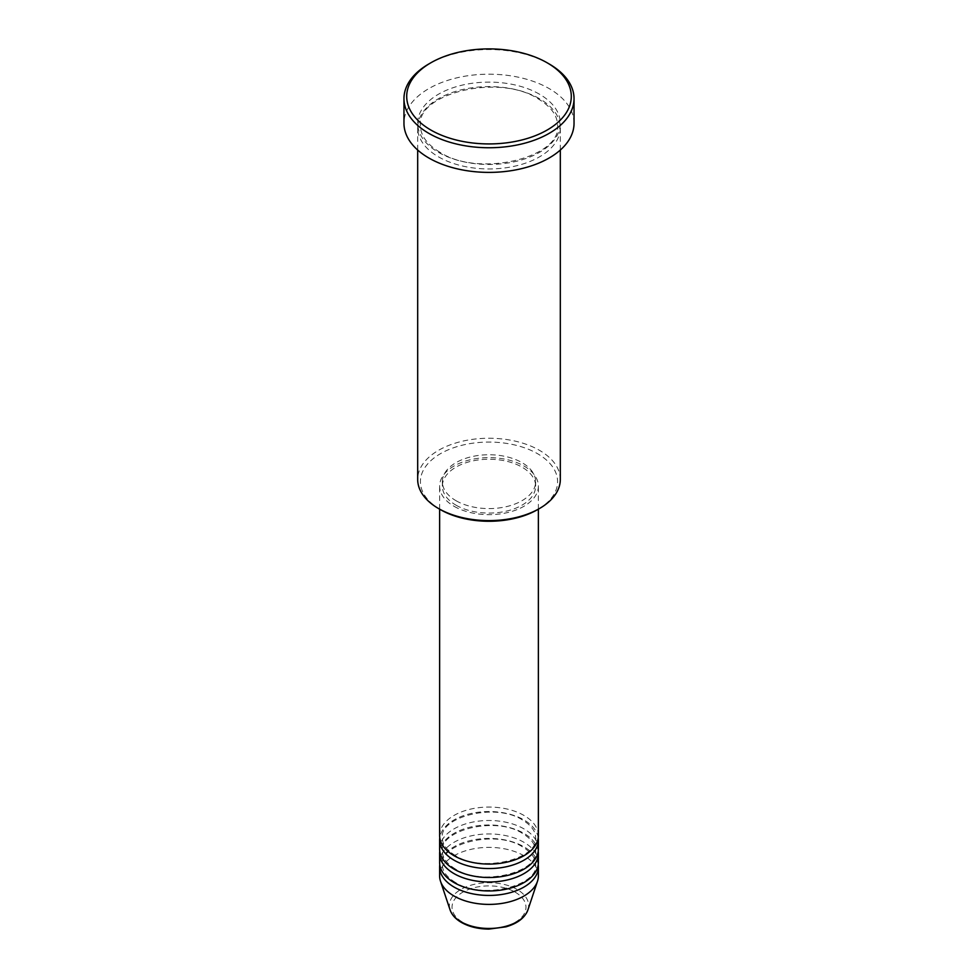 <?xml version="1.0" encoding="UTF-8"?>
<svg xmlns="http://www.w3.org/2000/svg" width="978" height="978" viewBox="0 0 978 978"><rect width="100%" height="100%" fill="white"/><g stroke="black" fill="none" stroke-linecap="round" stroke-linejoin="round"><path stroke-width="0.73" stroke-dasharray="4.89 3.67" d="M538.377 835.567A49.377 28.509 0 0 0 523.915 815.407A49.377 28.509 0 0 0 470.1 809.234A49.377 28.509 0 0 0 439.623 835.567M538.23 837.804A49.377 28.509 0 0 0 523.915 819.894A49.377 28.509 0 0 0 471.909 813.305A49.377 28.509 0 0 0 439.77 837.804M538.377 849.014A49.377 28.509 0 0 0 523.915 828.855A49.377 28.509 0 0 0 470.1 822.669A49.377 28.509 0 0 0 439.623 849.014M538.23 851.251A49.377 28.509 0 0 0 523.915 833.329A49.377 28.509 0 0 0 471.909 826.74A49.377 28.509 0 0 0 439.77 851.251M538.377 862.449A49.377 28.509 0 0 0 523.915 842.29A49.377 28.509 0 0 0 470.1 836.104A49.377 28.509 0 0 0 439.623 862.449M538.23 864.686A49.377 28.509 0 0 0 523.915 846.765A49.377 28.509 0 0 0 471.909 840.175A49.377 28.509 0 0 0 439.77 864.686M440.503 509.672A68.582 39.597 180 0 1 440.503 453.67A68.582 39.597 180 0 1 537.497 453.67A68.582 39.597 180 0 1 537.497 509.672M560.321 479.428A71.321 41.174 0 0 0 539.428 450.308A71.321 41.174 0 0 0 461.702 441.384A71.321 41.174 0 0 0 417.679 479.428M539.428 98.656A71.321 41.174 0 0 0 461.702 89.731A71.321 41.174 0 0 0 417.679 127.776A71.321 41.174 0 0 0 438.572 156.896A71.321 41.174 0 0 0 516.298 165.82A71.321 41.174 0 0 0 560.321 127.776A71.321 41.174 0 0 0 539.428 98.656M454.085 506.311A49.377 28.509 0 0 0 507.9 512.484A49.377 28.509 0 0 0 538.377 486.152A49.377 28.509 0 0 0 523.915 465.993A49.377 28.509 0 0 0 470.1 459.807A49.377 28.509 0 0 0 439.623 486.152A49.377 28.509 0 0 0 454.085 506.311M456.029 505.186A46.638 26.919 0 0 0 506.849 511.029A46.638 26.919 0 0 0 535.638 486.152A46.638 26.919 0 0 0 521.971 467.117A46.638 26.919 0 0 0 471.151 461.274A46.638 26.919 0 0 0 442.362 486.152A46.638 26.919 0 0 0 456.029 505.186M456.029 500.712A46.638 26.919 0 0 0 506.849 506.543A46.638 26.919 0 0 0 535.638 481.665A46.638 26.919 0 0 0 521.971 462.631A46.638 26.919 0 0 0 471.151 456.799A46.638 26.919 0 0 0 442.362 481.665A46.638 26.919 0 0 0 456.029 500.712M574.037 123.289A85.037 49.096 0 0 0 549.135 88.57A85.037 49.096 0 0 0 456.457 77.934A85.037 49.096 0 0 0 403.963 123.289M538.377 875.885A49.377 28.509 0 0 0 523.915 855.726A49.377 28.509 0 0 0 470.1 849.552A49.377 28.509 0 0 0 439.623 875.885M428.865 63.937A85.037 49.096 180 0 1 549.135 63.937M515.149 892.144A36.981 21.357 180 0 1 515.149 922.34A36.981 21.357 180 0 1 462.851 922.34A36.981 21.357 180 0 1 462.851 892.144A36.981 21.357 180 0 1 515.149 892.144M527.912 909.919A39.633 22.885 0 0 0 517.02 889.405A39.633 22.885 0 0 0 470.418 885.371A39.633 22.885 0 0 0 450.088 909.919M539.428 94.169A71.321 41.174 0 0 0 438.572 94.169A71.321 41.174 0 0 0 438.572 152.409A71.321 41.174 0 0 0 539.428 152.409A71.321 41.174 0 0 0 539.428 94.169M455.455 855.591C446.714 850.237 442.349 844.307 442.362 837.804C439.061 817.046 495.601 802.241 522.545 820.029C531.286 825.383 535.651 831.312 535.638 837.804C538.939 858.562 482.399 873.378 455.455 855.591M455.455 869.026C446.714 863.672 442.349 857.743 442.362 851.251C439.061 830.493 495.601 815.676 522.545 833.464C531.286 838.818 535.651 844.747 535.638 851.251C538.939 872.009 482.399 886.814 455.455 869.026M455.455 882.474C446.714 877.119 442.349 871.19 442.362 864.686C439.061 843.928 495.601 829.124 522.545 846.899C531.286 852.266 535.651 858.183 535.638 864.686C538.939 885.445 482.399 900.249 455.455 882.474M439.941 152.275C427.007 144.438 420.503 135.526 420.418 125.526C416.188 93.839 498.584 72.959 538.059 98.79C550.993 106.626 557.497 115.538 557.582 125.526C561.812 157.226 479.416 178.106 439.941 152.275M538.377 509.159L538.377 486.152M535.638 486.152L535.638 481.665M560.321 150.025L560.321 127.776M417.679 150.025L417.679 127.776M442.362 486.152L442.362 481.665M439.623 509.159L439.623 486.152"/><path stroke-width="1.47" d="M439.623 509.159L439.623 835.567A49.377 28.509 0 0 0 454.085 855.726A49.377 28.509 0 0 0 507.9 861.911A49.377 28.509 0 0 0 538.377 835.567L538.377 509.159M439.77 837.804A49.377 28.509 0 0 0 439.623 840.053A49.377 28.509 0 0 0 454.085 860.212A49.377 28.509 0 0 0 507.9 866.386A49.377 28.509 0 0 0 538.377 840.053A49.377 28.509 0 0 0 538.23 837.804M439.623 840.053L439.623 849.014A49.377 28.509 0 0 0 454.085 869.161A49.377 28.509 0 0 0 507.9 875.347A49.377 28.509 0 0 0 538.377 849.014L538.377 840.053M439.77 851.251A49.377 28.509 0 0 0 439.623 853.488A49.377 28.509 0 0 0 454.085 873.647A49.377 28.509 0 0 0 507.9 879.821A49.377 28.509 0 0 0 538.377 853.488A49.377 28.509 0 0 0 538.23 851.251M439.623 853.488L439.623 862.449A49.377 28.509 0 0 0 454.085 882.608A49.377 28.509 0 0 0 507.9 888.782A49.377 28.509 0 0 0 538.377 862.449L538.377 853.488M439.77 864.686A49.377 28.509 0 0 0 439.623 866.924A49.377 28.509 0 0 0 454.085 887.083A49.377 28.509 0 0 0 507.9 893.269A49.377 28.509 0 0 0 538.377 866.924A49.377 28.509 0 0 0 538.23 864.686M539.44 508.548L537.497 509.672A68.582 39.597 180 0 1 440.503 509.672L438.572 508.548A71.321 41.174 0 0 0 539.44 508.548A71.321 41.174 0 0 0 560.321 479.428L560.321 150.025M430.809 130.013A82.299 47.519 0 0 0 547.191 130.013A82.299 47.519 0 0 0 547.191 62.812L549.135 63.937A85.037 49.096 180 0 1 574.037 98.656A85.037 49.096 180 0 1 521.543 144.01A85.037 49.096 180 0 1 428.865 133.375A85.037 49.096 180 0 1 403.963 98.656A85.037 49.096 180 0 1 428.865 63.937L430.809 62.812A82.299 47.519 0 0 0 430.809 130.013M403.963 98.656L403.963 123.289A85.037 49.096 0 0 0 428.865 158.008A85.037 49.096 0 0 0 521.543 168.656A85.037 49.096 0 0 0 574.037 123.289L574.037 98.656M439.623 866.924L439.623 875.885A49.377 28.509 0 0 0 440.516 881.288A49.377 28.509 0 0 0 454.085 896.044A49.377 28.509 0 0 0 503.474 903.146A49.377 28.509 0 0 0 537.484 881.288A49.377 28.509 0 0 0 538.377 875.885L538.377 866.924M549.135 63.937L547.191 62.812A82.299 47.519 0 0 0 430.809 62.812M417.679 150.025L417.679 479.428A71.321 41.174 0 0 0 438.56 508.548A71.321 41.174 0 0 0 438.572 508.548L440.503 509.672M460.98 921.765A39.633 22.885 0 0 0 500.614 927.462A39.633 22.885 0 0 0 527.912 909.919C524.856 917.829 517.533 923.476 505.956 926.838L488.927 929.1C478.352 929.014 469.208 926.802 461.482 922.474C455.65 919.112 451.86 914.931 450.088 909.919A39.633 22.885 0 0 0 460.98 921.765M527.912 909.919L537.484 881.288M450.088 909.919L440.516 881.288"/></g></svg>
